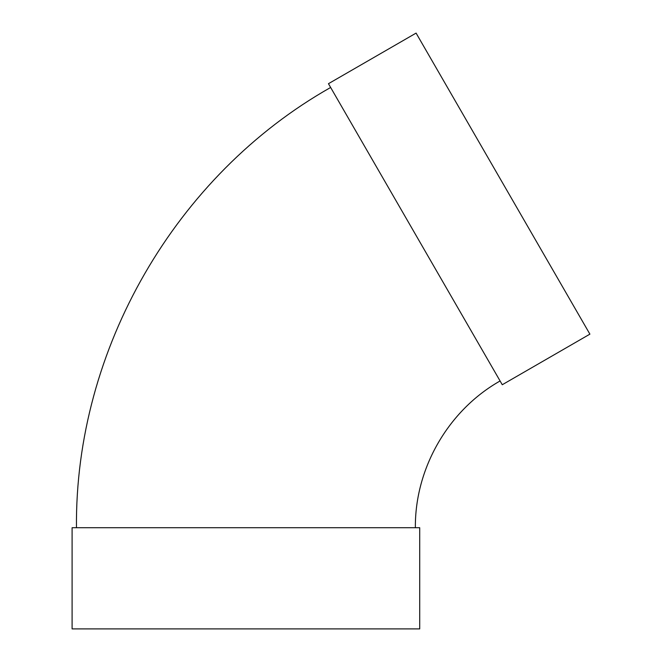 <?xml version="1.0" encoding="UTF-8"?>
<svg xmlns="http://www.w3.org/2000/svg" width="662" height="662" viewBox="0 0 662 662"><rect width="100%" height="100%" fill="white"/><g stroke="black" fill="none" stroke-linecap="round" stroke-linejoin="round"><path stroke-width="0.99" d="M502.268 384.738L328.46 83.693L416.092 33.1L589.9 334.144L502.268 384.738M415.364 527.713C414.826 468.307 448.373 410.2 500.091 380.964M419.716 527.713L72.1 527.713L72.1 628.9L419.716 628.9L419.716 527.713M76.461 527.713C74.839 349.503 175.488 175.173 330.636 87.467"/></g></svg>
